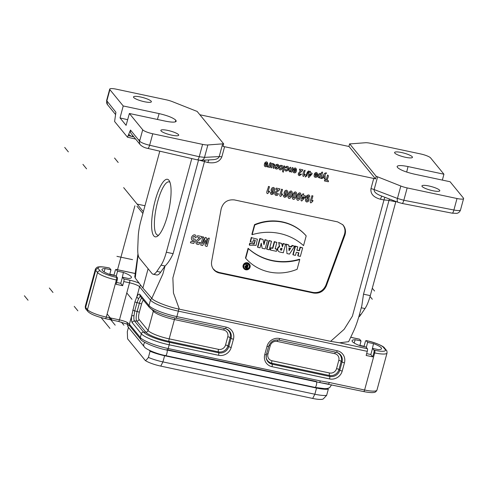 <?xml version="1.0" encoding="UTF-8"?>
<svg xmlns="http://www.w3.org/2000/svg" width="488" height="488" viewBox="0 0 488 488"><rect width="100%" height="100%" fill="white"/><g stroke="black" fill="none" stroke-linecap="round" stroke-linejoin="round"><path stroke-width="0.73" d="M167.494 215.592A29.414 7.753 102 0 1 157.52 236.186A29.414 7.753 102 0 1 153.757 206.454A29.414 7.753 102 0 1 169.299 180.834A29.414 7.753 102 0 1 167.494 215.592M191.79 158.582L166.341 252.229A21.789 5.74 102 0 1 161.052 265.167L156.843 271.395A21.789 5.74 102 0 1 153.043 274.195A21.789 5.74 102 0 1 151.982 273.487L139.348 258.036A21.789 5.74 -78 0 1 137.768 248.063L138.196 237.217A21.789 5.74 -78 0 1 140.825 221.015L159.796 151.176M149.279 350.256L150.078 351.238L148.401 357.423C147.059 359.308 146.034 360.345 145.326 360.528L127.588 338.831L127.313 331.633L128.454 327.43M148.401 357.423A18.086 3.605 15.2 0 0 162.931 361.901L314.858 394.231L312.68 398.44A14.378 2.867 -164.8 0 0 323.312 398.873L326.643 395.353L328.32 389.174A18.086 3.605 -164.8 0 1 316.535 388.051L164.615 355.721A18.086 3.605 -164.8 0 1 150.078 351.238M328.32 389.174L327.704 388.418M205.033 160.107A4.355 1.165 -77 0 0 204.448 161.729L172.868 277.965L173.46 293.001L179.352 309.166L330.596 341.356L339.556 342.802L348.645 341.673L353.532 331.285C357.716 322.226 359.991 312.43 361.815 305.799L361.742 306.061M364.396 346.657L364.079 346.273L365.195 342.149A2.178 0.573 102 0 1 366.104 340.575A2.178 0.573 102 0 1 366.214 340.648L367.623 342.375L373.491 343.625A15.25 3.038 15.2 0 1 381.512 348.682A15.25 3.038 15.2 0 1 378.413 349.646L372.545 348.395L373.96 350.122A2.178 0.573 102 0 1 373.857 352.739L372.734 356.862L366.159 355.459L367.275 351.342A2.178 0.573 -78 0 0 367.379 348.725L365.97 346.992L360.101 345.748A15.25 3.038 15.2 0 1 352.08 340.685A15.25 3.038 15.2 0 1 355.179 339.727L361.047 340.978L359.632 339.245A2.178 0.573 -78 0 0 359.528 339.178L353.769 337.952A2.178 0.573 -78 0 1 353.879 338.019A10.895 2.172 -164.8 0 1 350.774 337.263M137.964 253.876L134.773 276.83L135.231 278.05L142.874 288.054L148.114 268.76M114.314 275.482L113.997 275.098L115.113 270.974A2.178 0.573 102 0 1 116.022 269.4A2.178 0.573 102 0 1 116.132 269.474L117.547 271.2L123.409 272.45A15.25 3.038 15.2 0 1 131.437 277.507A15.25 3.038 15.2 0 1 128.332 278.465L122.464 277.221L123.879 278.947A2.178 0.573 102 0 1 123.775 281.564L122.653 285.687L120.737 283.345L122.464 277.221M366.311 347.413L367.623 342.375M361.047 340.978L359.827 345.644M355.179 339.727L354.172 343.021M372.112 349.926L373.491 343.625M372.545 348.395L370.819 354.52L366.653 353.629M122.653 285.687L116.077 284.284L117.193 280.167A2.178 0.573 -78 0 0 117.303 277.55L115.888 275.818L110.02 274.573A15.25 3.038 15.2 0 1 101.998 269.51A15.25 3.038 15.2 0 1 105.097 268.553L110.965 269.797L109.55 268.071A2.178 0.573 -78 0 0 109.446 268.004L108.623 267.827C101.596 266.43 99.235 266.796 98.649 266.924C97.289 266.899 96.197 267.692 95.361 269.297L85.284 306.385A16.342 3.257 15.2 0 0 85.638 307.385L87.462 309.618A16.342 3.257 15.2 0 0 106.299 317.078L119.456 319.878A8.717 1.738 -164.8 0 1 126.941 322.251L129.411 324.178L140.306 337.501C142.697 340.74 156.062 346.029 168.183 348.542L320.317 380.915L329.443 382.519L328.57 384.099L319.384 382.482L167.299 350.116M116.229 276.232L117.547 271.2M110.965 269.797L109.745 274.469M105.097 268.553L104.09 271.846M122.037 278.752L123.409 272.45M116.571 282.454L120.737 283.345M372.734 356.862L370.819 354.52M359.894 345.382L364.079 346.273M109.812 274.207L113.997 275.098M133.993 315.748L134.749 310.868L137.14 311.466L139.379 303.225L136.988 302.627L138.665 298.571A2.178 1.519 -152.6 0 1 136.902 296.613A10.541 2.775 102 0 1 139.91 294.484A2.178 2.056 140.7 0 0 140.282 296.295L149.346 307.391A2.178 2.056 -39.3 0 1 148.98 305.573A24.186 4.819 15.2 0 0 176.857 316.614L226.2 327.119A10.541 9.949 -39.3 0 1 233.435 339.203L231.196 347.444A10.541 9.949 -39.3 0 1 218.539 355.301L169.202 344.803A24.186 4.819 -164.8 0 1 141.325 333.755L132.254 322.666A10.541 2.775 102 0 1 131.614 316.078L134.95 301.816L136.902 296.613L139.58 286.767A8.717 1.738 15.2 0 0 129.534 282.79L119.456 319.878A2.178 0.573 -78 0 1 118.547 321.452L127.307 324.191L129.784 325.99A2.178 2.056 -39.3 0 1 129.411 324.178L131.614 316.078A2.178 0.799 -174.2 0 1 133.993 315.748A8.4 2.214 102 0 0 134.505 320.994L136.762 321.074A7.997 2.105 102 0 1 137.14 311.466A2.178 0.433 15.2 0 1 139.287 312.381A5.85 1.543 -78 0 0 139.013 319.408L148.077 330.498A18.3 3.648 15.2 0 0 169.177 338.855L218.514 349.353A5.85 5.521 140.7 0 0 225.541 344.998L227.78 336.757A5.85 5.521 140.7 0 0 223.76 330.053L174.423 319.548L169.177 338.855A2.178 0.573 102 0 0 169.001 341.344A20.106 4.008 -164.8 0 1 145.827 332.169L143.576 332.09L134.505 320.994A2.178 2.056 140.7 0 0 132.254 322.666M316.535 388.051L314.858 394.231A18.086 3.605 15.2 0 0 326.643 395.353M312.68 398.44L160.759 366.104A14.378 2.867 -164.8 0 1 145.326 360.528M127.539 324.288L126.941 322.251M422.132 186.495A9.26 1.848 -164.8 0 1 421.931 185.928A9.26 1.848 -164.8 0 1 431.355 186.575A9.26 1.848 -164.8 0 1 439.804 190.784A9.26 1.848 -164.8 0 1 431.599 190.448A9.26 1.848 -164.8 0 1 422.132 186.495M394.786 153.049A9.26 1.848 -164.8 0 1 394.591 152.482A9.26 1.848 -164.8 0 1 404.009 153.128A9.26 1.848 -164.8 0 1 412.458 157.337A9.26 1.848 -164.8 0 1 404.259 157.008A9.26 1.848 -164.8 0 1 394.786 153.049M402.075 203.435L398.165 202.337A4.355 2.105 -69.2 0 1 397.452 198.433L403.814 200.269A4.355 1.135 -79 0 1 402.075 203.435L452.15 213.171A4.355 1.135 -79 0 0 453.895 210.005C457.823 210.749 460.025 210.743 460.501 209.993L463.6 198.579A8.717 1.738 -164.8 0 0 463.411 198.043L450.082 181.737L414.196 174.106C405.723 172.118 400.16 169.909 397.494 167.488L397.079 166.493C397.836 165.243 401.49 165.273 408.035 166.573L443.928 174.21L430.599 157.911A8.717 1.738 -164.8 0 0 420.552 153.927L370.715 143.326A8.717 1.738 -164.8 0 0 365.433 142.74L350.646 143.85A4.355 0.866 -164.8 0 1 349.628 143.82L376.224 176.345A4.355 0.866 -164.8 0 1 377.608 176.827L374.15 189.57A4.355 0.866 15.2 0 0 370.978 188.624L373.735 178.462L224.602 146.723A4.355 0.866 15.2 0 0 222.979 146.461L223.681 143.881A4.355 0.866 -164.8 0 0 222.662 143.856L207.87 144.96A8.717 1.738 -164.8 0 1 202.593 144.375L152.75 133.773A8.717 1.738 -164.8 0 1 142.703 129.79L129.375 113.491L165.267 121.128C171.764 122.421 175.412 122.457 176.217 121.237L175.814 120.213L175.332 121.89M463.6 198.579A8.717 1.738 -164.8 0 1 457.012 198.518L407.175 187.917A8.717 1.738 -164.8 0 1 400.825 186.026L377.608 176.827M161.046 130.93A9.26 1.848 -164.8 0 1 160.845 130.363A9.26 1.848 -164.8 0 1 170.263 131.01A9.26 1.848 -164.8 0 1 178.718 135.219A9.26 1.848 -164.8 0 1 170.513 134.883A9.26 1.848 -164.8 0 1 161.046 130.93M133.7 97.49A9.26 1.848 15.2 0 0 143.167 101.443A9.26 1.848 15.2 0 0 151.371 101.778A9.26 1.848 15.2 0 0 142.923 97.563A9.26 1.848 15.2 0 0 133.499 96.923A9.26 1.848 15.2 0 0 133.7 97.49M129.375 113.491L126.093 125.343L120.03 117.931L123.22 105.963L109.892 89.658A8.717 1.738 -164.8 0 1 109.702 89.127A8.717 1.738 -164.8 0 1 116.29 89.182L166.133 99.784A8.717 1.738 -164.8 0 1 172.484 101.675L195.694 110.874A4.355 0.866 -164.8 0 0 197.085 111.356L223.681 143.881M123.22 105.963L159.106 113.6C167.579 115.583 173.149 117.791 175.814 120.213M376.224 176.345L375.522 178.919L348.926 146.394L349.628 143.82M375.522 178.919A4.355 0.866 15.2 0 0 373.735 178.462M199.86 114.753L347.303 146.132A4.355 0.866 15.2 0 0 348.926 146.394M169.976 182.329A27.236 7.18 -78 0 0 169.068 181.871A27.236 7.18 -78 0 0 156.374 207.016A27.236 7.18 -78 0 0 157.728 235.149A27.236 7.18 -78 0 0 158.746 235.1M245.739 267.278A0.543 0.512 140.7 0 0 245.842 267.314L246.617 267.479L246.824 266.71M248.246 264.832L247.264 268.437L245.976 268.162A1.092 1.031 -39.3 0 1 246.287 266.082L245.928 264.337L246.507 264.459L246.855 266.173L247.312 266.265L247.727 264.722L248.246 264.832L247.727 264.722M246.891 267.814L247.172 266.784L246.397 266.619A0.543 0.512 140.7 0 0 245.836 267.479A0.543 0.512 140.7 0 0 246.117 267.65L246.891 267.814L246.617 267.479M247.312 266.265L247.459 264.386M246.507 264.459L245.928 264.337M246.287 266.082L245.659 264.008M245.415 267.827L245.141 267.491A1.092 1.031 -39.3 0 1 246.013 265.746M281.68 248.343L281.259 249.886L280.722 249.771A0.952 0.897 -39.3 0 1 280.386 249.624M248.911 264.386A2.995 2.83 -39.3 0 1 244.287 268.168M253.504 239.736L252.802 242.31L250.49 241.822L251.607 237.699L257.371 239.187L256.102 245.336L249.563 245.22L250.069 243.366L254.138 244.159L255.267 240.468L253.504 239.736M250.069 243.366L253.76 243.866L255.114 240.309M249.563 245.22L249.289 244.884L249.795 243.03M251.607 237.699L257.371 239.187M250.49 241.822L250.216 241.487L251.332 237.363M269.205 249.777L271.511 241.279L269.199 240.785L266.893 249.283L269.205 249.777M266.893 249.283L266.619 248.953L268.925 240.45L269.199 240.785M271.511 241.279L268.925 240.45M283.284 252.772L285.596 244.274L283.284 243.78L282.442 246.873L281.637 243.433L278.813 242.829L279.618 246.763A2.873 2.715 140.7 0 0 279.831 252.04L283.284 252.772M282.021 248.416L281.533 250.222L280.99 250.106A0.952 0.897 -39.3 0 1 280.466 248.74A0.952 0.897 -39.3 0 1 281.484 248.307L282.021 248.416M279.618 246.763L279.343 246.428A2.873 2.715 140.7 0 0 278.069 250.808L278.343 251.143M278.813 242.829L279.343 246.428M281.637 243.433L278.538 242.499M283.284 243.78L283.01 243.451L282.229 246.318M285.596 244.274L283.01 243.451M281.533 250.222L281.259 249.886M300.352 256.407L302.658 247.904L300.346 247.416L299.437 250.765L296.869 250.216L297.778 246.867L295.466 246.373L293.154 254.876L295.466 255.364L296.308 252.278L298.876 252.821L298.034 255.913L300.352 256.407M298.034 255.913L297.765 255.578L298.534 252.747M293.154 254.876L292.879 254.541L295.191 246.043L295.466 246.373M297.778 246.867L295.191 246.043M299.437 250.765L296.936 249.954M300.346 247.416L300.071 247.081L299.162 250.429M302.658 247.904L300.071 247.081M299.766 259.549L297.125 269.272A47.116 44.469 -39.3 0 1 245.732 258.335L248.374 248.612A56.053 52.905 140.7 0 0 299.766 259.549L299.492 259.219A56.053 52.905 140.7 0 1 248.099 248.276L248.374 248.612M245.732 258.335L245.458 258L248.099 248.276M243.396 265.734A3.538 3.343 140.7 0 0 248.849 269.034A3.538 3.343 140.7 0 0 246.062 263.13A3.538 3.343 140.7 0 0 243.396 265.734M243.909 265.844A2.995 2.83 -39.3 0 1 249.051 264.551A2.995 2.83 -39.3 0 1 248.526 268.632A2.995 2.83 -39.3 0 1 243.909 265.844M249.478 264.203L249.203 263.868A3.538 3.343 140.7 0 0 243.122 265.399A3.538 3.343 140.7 0 0 243.719 268.351L243.994 268.687M303.548 245.623L306.19 235.905A47.116 44.469 140.7 0 0 254.797 224.968L252.156 234.685A56.053 52.905 -39.3 0 1 303.548 245.623M252.156 234.685L251.881 234.356L254.523 224.632L254.797 224.968M306.19 235.905L305.915 235.57A47.116 44.469 140.7 0 0 254.523 224.632M289.018 250.039L290.183 248.252M294.642 246.202L292.33 245.708L291.488 247.001L288.817 246.434L288.731 244.939L286.419 244.451L286.938 253.553L289.506 254.096L294.642 246.202L292.056 245.373L291.214 246.666L288.798 246.153M289.061 250.734L290.616 248.343L288.902 247.977L289.061 250.734M286.938 253.553L286.419 244.451M288.731 244.939L286.145 244.116M291.488 247.001L291.214 246.666M292.33 245.708L292.056 245.373M276.397 251.308L276.958 249.246L275.134 248.862L276.885 242.42L274.573 241.932L272.822 248.368L270.999 247.977L270.437 250.039L276.397 251.308M270.437 250.039L270.163 249.704L270.724 247.648L270.999 247.977M272.822 248.368L270.724 247.648M274.573 241.932L274.299 241.597L272.548 248.032M276.885 242.42L274.299 241.597M276.958 249.246L275.208 248.599M265.143 248.911L267.454 240.413L265.24 239.944L263.953 244.689L263.032 239.474L260.104 238.852L257.792 247.349L260.006 247.819L261.263 243.183L262.16 248.276L265.143 248.911M262.16 248.276L261.135 243.664M257.792 247.349L257.518 247.013L259.829 238.516L260.104 238.852M263.032 239.474L259.829 238.516M265.24 239.944L264.972 239.608L263.807 243.878M267.454 240.413L264.972 239.608M142.703 129.79L139.605 141.203L130.491 130.058L127.466 137.183L114.601 121.506L115.906 112.222A4.355 4.111 -39.3 0 0 115.766 113.606M224.602 146.723L221.839 156.886C219.746 161.766 215.086 163.645 207.857 162.516L199.592 160.259M207.857 162.516A4.355 1.165 103 0 1 208.998 159.899M221.839 156.886A4.355 0.866 15.2 0 0 219.197 156.593C218.551 158.368 216.526 159.399 213.122 159.68L201.178 160.314A4.355 3.733 87 0 0 204.502 157.368L219.197 156.593L222.662 143.856M152.75 133.773L149.633 145.253A4.355 1.165 103 0 1 147.736 148.389C144.851 147.888 142.386 146.705 140.343 144.838L140.343 144.838A4.355 4.111 140.7 0 1 139.605 141.203C141.209 142.667 144.552 144.015 149.633 145.253L199.232 156.733L204.502 157.368L207.87 144.96M179.352 309.166C168.5 307.074 153.494 301.169 151.817 298.333L162.858 274.024L165.036 266.015C167.957 263.233 170.648 259.122 173.112 253.668L198.579 159.918M161.052 265.167L165.036 266.015L160.68 272.206C159.21 274.274 157.886 275.189 156.697 274.97M219.332 272.993C216.794 272.42 214.775 271.102 213.274 269.034C211.725 266.759 211.182 264.215 211.646 261.416L221.149 208.943C223.144 202.276 227.573 199.269 234.429 199.921L337.653 221.894L342.802 224.748C345.461 227.774 346.144 231.281 344.851 235.271L326.356 285.828C323.788 291.379 319.518 293.782 313.564 293.05L219.332 272.993L218.917 272.408L313.089 292.446C319.042 293.184 323.306 290.775 325.88 285.224L344.345 234.74C345.608 230.903 345.004 227.487 342.545 224.486M213.073 268.742L215.647 271.09L218.917 272.408M151.817 298.333L142.874 288.054M109.892 89.658L106.793 101.071A4.355 4.111 -39.3 0 0 107.531 104.707L106.61 100.546L115.906 112.222M138.104 254.748L135.231 278.05M120.03 117.931L127.655 119.694M358.753 317.066A21.789 5.74 -78 0 0 360.778 314.79L364.987 308.569A21.789 5.74 -78 0 0 370.282 295.63L395.878 201.465M395.786 201.764L388.985 200.44L389.528 199.049M388.997 200.391L383.977 199.934A4.355 1.135 101 0 1 384.995 197.323M330.596 341.356L344.144 329.327L352.397 316.169L383.977 199.934L380.536 199.269A4.355 1.135 101 0 1 381.982 196.182M398.165 202.337L380.317 195.548C375.937 193.718 373.881 191.723 374.15 189.57L397.452 198.433L400.825 186.026M388.985 200.44L363.511 294.191L361.821 305.799M443.928 174.21L442.36 180.096M144.973 205.747L137.518 204.161M136.957 206.223L142.874 213.457M134.901 205.784L117.535 269.724M143.35 211.707L123.665 187.624M123.928 325.203L121.439 322.159M24.4 295.771L28.048 300.23M64.709 147.419L68.35 151.878M114.546 158.027L118.194 162.486M77.885 310.838L74.237 306.379M52.991 292.464L49.343 288.005M86.577 168.836L82.936 164.377M116.937 256.34L132.565 259.665M370.05 296.466L372.32 299.248M372.289 288.231L374.558 291.007M126.776 292.934L131.998 299.321M107.134 313.985L112.197 320.177M101.114 317.596L109.959 328.418M109.05 317.664L115.186 325.173M328.326 181.762L324.404 180.926C324.526 179.919 325.106 179.675 326.149 180.194L327.546 175.058C329.589 175.491 327.106 178.73 327.143 180.407C328.339 180.359 328.735 180.81 328.326 181.762M324.191 175.717C323.654 177.486 322.763 178.419 321.513 178.51C323.282 176.778 323.562 172.301 326.57 173.002L325.051 174.515L325.191 179.297C324.093 178.718 323.764 177.522 324.191 175.717M320.165 174.375C318.932 175.015 318.682 175.948 319.42 177.187C320.75 176.363 321 175.43 320.165 174.375M318.024 177.229C317.859 174.863 318.585 173.582 320.189 173.386C321.659 175.564 320.75 171.447 322.617 172.209L320.933 178.388C320.354 177.894 319.921 177.76 319.622 177.992L318.024 177.229M310.813 202.916C309.099 201.788 311.765 197.939 311.856 195.694L312.924 195.92L311.551 200.983C314.333 199.391 312.588 201.831 310.813 202.916M316.492 175.479C313.808 174.375 315.76 177.98 316.492 175.479M315.309 177.296C314.193 177.077 313.869 176.058 314.333 174.253L316.706 174.759C316.98 172.532 315.584 174.308 314.565 173.594C317.883 169.476 318.841 178.016 315.309 177.296M307.623 198.335C306.427 199.006 306.214 199.873 306.983 200.922C308.129 200.275 308.343 199.415 307.623 198.335M305.457 200.904L305.653 198.073L306.97 195.426L308.684 194.889L309.624 195.554L309.788 196.969L308.715 196.89L308.3 195.981L307.635 196.243L306.903 197.768L308.074 197.396L309.038 198.274L309.069 200.037L308.099 201.648L306.629 202.026L305.457 200.904M311.027 173.96C309.911 173.667 309.337 174.295 309.319 175.833L311.027 173.96M304.39 196.847C303.121 196.518 302.475 197.219 302.45 198.964L304.39 196.847M308.977 173.527C308.178 172.99 308.276 172.642 309.258 172.484C309.276 171.471 309.697 171.117 310.514 171.434C309.008 173.563 313.131 172.197 311.911 174.143L308.709 177.614C307.995 176.748 308.087 175.381 308.977 173.527M302.066 196.353C301.163 195.743 301.267 195.346 302.383 195.169C302.407 194.023 302.883 193.626 303.804 193.98C302.103 196.389 306.775 194.846 305.39 197.054L301.755 200.989C299.913 200.653 302.103 197.811 302.066 196.353M308.867 170.971C307.544 172.758 307.147 176.51 305.195 176.955C306.513 175.161 306.928 171.447 308.867 170.971M299.095 194.194C298.558 194.151 297.326 199.141 297.839 198.811L298.918 198.451C300.077 194.871 300.138 193.455 299.095 194.194M303.28 176.461C302.212 175.802 303.505 170.08 305.146 170.294L303.933 174.759C306.391 173.35 304.847 175.503 303.28 176.461M296.765 199.159C295.954 195.67 299.693 190.448 300.889 194.065C301.669 197.353 297.948 202.697 296.765 199.159M294.746 193.272C294.215 193.23 292.983 198.213 293.495 197.884L294.575 197.524C295.734 193.95 295.789 192.528 294.746 193.272M292.422 198.232C291.604 194.743 295.35 189.521 296.539 193.138C297.326 196.426 293.605 201.776 292.422 198.232M301.169 170.611C299.736 170.672 299.211 170.172 299.589 169.11L302.908 169.818C302.706 171.319 297.503 173.966 299.76 174.674C300.212 174.216 300.828 174.045 301.608 174.167L299.473 175.649C297.027 175.101 298.717 172.008 301.169 170.611M290.403 192.345C289.872 192.303 288.64 197.292 289.152 196.963L290.232 196.603C291.391 193.022 291.446 191.601 290.403 192.345M288.079 197.311C287.261 193.815 291.007 188.6 292.196 192.217C292.983 195.499 289.256 200.849 288.079 197.311M295.411 170.995C292.733 169.891 294.685 173.496 295.411 170.995M294.227 172.813C293.117 172.587 292.794 171.575 293.257 169.769L295.63 170.275C295.905 168.043 294.502 169.824 293.489 169.11C296.802 164.993 297.765 173.533 294.227 172.813M286.267 191.302C285.022 192.217 284.809 193.077 285.626 193.876C286.822 193.211 287.042 192.357 286.267 191.302M284.211 193.95L284.181 192.193L285.157 190.576L286.627 190.198L287.792 191.32L287.603 194.139L286.279 196.792L284.577 197.329L283.638 196.658L283.461 195.249L284.541 195.328L284.937 196.237L285.614 195.981L286.346 194.45L285.187 194.834L284.211 193.95M288.829 170.605C288.847 168.726 289.469 167.597 290.695 167.219L289.884 170.452C290.305 171.52 290.848 171.215 291.513 169.537C291.598 168.037 292.099 167.427 293.007 167.707L291.793 172.185C290.58 171.709 291.238 171.441 289.707 171.849L288.829 170.605M280.405 196.444C278.691 195.316 281.356 191.467 281.442 189.222L282.515 189.454L281.137 194.511C283.924 192.919 282.18 195.359 280.405 196.444M286.09 168.049C283.876 167.091 288.048 165.225 288.396 167.274C288.67 169.653 287.883 170.916 286.023 171.068C283.943 170.69 285.321 168.073 286.261 170.129C288.188 170.19 287.45 165.322 286.09 168.049M283.278 172.179C281.356 171.398 283.998 167.78 284.016 165.792C285.938 166.579 283.296 170.19 283.278 172.179M278.007 189.814L275.879 189.356L276.22 188.112L279.978 188.911L279.246 190.174L276.385 192.553L275.946 194.059L276.415 194.413L277.471 193.486L278.508 193.846L277.471 195.31L276.086 195.523L274.933 194.688L274.842 193.193L275.891 191.522L278.007 189.814M281.186 166.109C279.813 166.756 279.563 167.671 280.435 168.854C281.82 168.177 282.07 167.262 281.186 166.109M279.026 168.879C278.861 165.847 279.953 164.761 282.302 165.621C284.291 166.859 280.63 172.075 279.026 168.879M273.237 188.527C271.993 189.448 271.779 190.302 272.591 191.107C273.792 190.442 274.006 189.582 273.237 188.527M271.182 191.174L271.151 189.417L272.121 187.801L273.591 187.422L274.762 188.545L274.573 191.363L273.25 194.017L271.541 194.559L270.608 193.889L270.425 192.473L271.505 192.553L271.907 193.468L272.585 193.205L273.31 191.68L272.158 192.059L271.182 191.174M276.415 167.146C272.993 166.115 278.465 162.059 278.819 166.042C278.032 166.243 276.251 164.078 276.72 165.957C278.099 166.664 278.581 167.323 278.166 167.939C277.532 169.184 276.568 169.36 275.281 168.464C273.542 166.243 278.855 169.318 276.415 167.146M267.369 193.669C265.655 192.54 268.321 188.697 268.412 186.446L269.48 186.678L268.107 191.735C270.889 190.143 269.144 192.583 267.369 193.669M271.499 167.866C269.565 167.567 271.81 164.669 271.767 163.187C272.334 163.7 272.792 163.834 273.134 163.59L274.714 164.505L273.805 168.36C272.841 168.122 272.713 167.372 273.42 166.103C274.183 166.06 273.39 160.979 271.499 167.866M267.894 167.207C267.272 166.499 267.406 166.158 268.296 166.17L269.022 165.658C269.364 164.511 270.126 161.699 270.828 162.992L269.614 167.469C268.424 166.963 268.925 166.811 267.894 167.207M266.686 164.883C264.002 163.779 265.954 167.384 266.686 164.883M265.502 166.701C264.386 166.475 264.063 165.463 264.526 163.657L266.899 164.157C267.174 161.931 265.777 163.706 264.758 162.998C268.077 158.874 269.034 167.414 265.502 166.701M202.709 245.482L200.721 245.061L202.959 236.82C205.497 237.381 202.386 241.456 202.429 243.567L205.497 237.357C208.126 237.918 205.857 242.188 206.314 244.396C207.437 242.53 206.76 237.656 209.309 238.168L207.071 246.409C203.581 246.562 205.808 242.335 205.417 240.114L202.709 245.482M199.763 237.693C197.853 237.772 197.152 237.107 197.658 235.692L202.075 236.631C201.806 238.638 194.871 242.158 197.884 243.103C198.482 242.493 199.299 242.274 200.342 242.432C199.677 244.067 198.732 244.726 197.494 244.409C196.182 244.012 195.694 243.097 196.03 241.67C195.682 240.621 199 238.461 199.763 237.693M191.656 239.437C190.32 236.71 194.566 233.002 195.969 235.832L196.213 237.625C195.206 237.473 194.566 236.985 194.297 236.161C192.791 236.894 192.516 237.943 193.48 239.303C196.865 237.979 194.492 241.749 193.779 243.463L190.442 242.756C190.686 241.292 191.613 240.962 193.224 241.78C194.724 239.785 192.065 241.115 191.656 239.437M339.556 342.802L367.379 348.725M359.632 339.245L353.879 338.019M135.158 273.518L116.132 269.474M123.879 278.947L129.637 280.173A10.895 2.172 -164.8 0 1 139.184 283.223M373.96 350.122L374.784 350.299A14.164 2.824 15.2 0 0 385.185 349.518L383.361 347.291A14.164 2.824 15.2 0 0 367.037 340.819L366.214 340.648M109.55 268.071L108.733 267.894A14.164 2.824 15.2 0 0 98.332 268.674L100.15 270.907A14.164 2.824 15.2 0 0 116.479 277.373L117.303 277.55M132.712 310.057A2.178 0.433 -164.8 0 0 134.749 310.868L136.988 302.627A2.178 0.433 -164.8 0 1 134.95 301.816M138.665 298.571A8.4 2.214 102 0 1 140.513 296.588M143.405 300.126A5.85 1.543 -78 0 0 141.526 304.14A2.178 0.433 15.2 0 0 139.379 303.225A7.997 2.105 102 0 1 141.679 298.009M150.127 307.965A22.387 4.465 15.2 0 0 175.93 318.188A2.178 0.573 -78 0 0 175.948 318.188A2.178 0.573 -78 0 0 176.857 316.614L178.346 311.137A24.186 4.819 -164.8 0 1 150.469 300.089L139.58 286.767A2.178 2.056 140.7 0 1 140.788 285.321M175.967 318.194L225.267 328.686A2.178 0.573 -78 0 0 225.291 328.692A8.4 7.924 -39.3 0 1 226.2 328.942A8.4 7.924 -39.3 0 1 231.037 338.312L230.177 337.647L227.939 345.888A7.997 7.546 -39.3 0 1 218.343 351.848L169.001 341.344L169.379 342.308A22.387 4.465 -164.8 0 1 143.576 332.09A2.178 2.056 140.7 0 0 141.325 333.755L140.306 337.501A2.178 2.056 -39.3 0 0 140.678 339.312C140.611 340.935 154.763 347.877 167.274 350.116A2.178 0.573 -78 0 0 167.274 350.116A2.178 0.573 -78 0 0 168.183 348.542L169.202 344.803A2.178 0.573 102 0 0 169.379 342.308L218.715 352.812L218.343 351.848A2.178 0.573 102 0 1 218.514 349.353M225.883 328.845A7.997 7.546 -39.3 0 1 230.177 337.647A2.178 0.433 15.2 0 0 227.78 336.757M233.435 339.203A2.178 0.433 15.2 0 1 231.037 338.312L228.799 346.553L227.939 345.888A2.178 0.433 15.2 0 0 225.541 344.998M231.196 347.444A2.178 0.433 15.2 0 1 228.799 346.553A8.4 7.924 -39.3 0 1 218.715 352.812A2.178 0.573 102 0 1 218.539 355.301M175.168 318.024A2.178 0.573 -78 0 0 174.423 319.548A18.3 3.648 -164.8 0 1 153.323 311.191L148.077 330.498A2.178 2.056 -39.3 0 1 145.827 332.169L136.762 321.074A2.178 2.056 -39.3 0 0 139.013 319.408M160.759 366.104L162.931 361.901L164.615 355.721M336.324 352.318A8.4 7.924 -39.3 0 1 337.214 352.568A8.4 7.924 -39.3 0 1 342.051 361.937L341.191 361.272L338.953 369.514A7.997 7.546 -39.3 0 1 329.357 375.473L271.792 363.218A7.997 7.546 -39.3 0 1 266.143 357.411M336.897 352.464A7.997 7.546 -39.3 0 1 341.191 361.272A2.178 0.433 15.2 0 0 338.794 360.382A5.85 5.521 140.7 0 0 334.774 353.678L277.214 341.423A5.85 5.521 140.7 0 0 270.187 345.785L267.949 354.026A5.85 5.521 140.7 0 0 271.969 360.73L329.528 372.978A5.85 5.521 140.7 0 0 336.555 368.623L338.794 360.382M278.758 340.069L336.281 352.312A2.178 0.573 -78 0 0 337.214 350.744A10.541 9.949 -39.3 0 1 344.449 362.828A2.178 0.433 15.2 0 1 342.051 361.937L339.813 370.178L338.953 369.514A2.178 0.433 15.2 0 0 336.555 368.623M344.449 362.828L342.21 371.069A2.178 0.433 15.2 0 1 339.813 370.178A8.4 7.924 -39.3 0 1 329.729 376.437L329.357 375.473A2.178 0.573 102 0 1 329.528 372.978M342.21 371.069A10.541 9.949 -39.3 0 1 329.553 378.926A2.178 0.573 102 0 0 329.729 376.437L272.164 364.182L271.792 363.218A2.178 0.573 102 0 1 271.969 360.73M329.553 378.926L271.993 366.677A2.178 0.573 102 0 0 272.164 364.182A8.4 7.924 -39.3 0 1 266.18 357.747A8.4 7.924 -39.3 0 1 266.381 354.636M266.18 357.747L266.399 354.599A2.178 0.433 -164.8 0 0 266.399 354.556L268.62 346.395M278.721 340.063A2.178 0.573 -78 0 0 278.739 340.063A2.178 0.573 -78 0 0 279.648 338.489L337.214 350.744M268.638 346.315A2.178 0.433 15.2 0 1 268.638 346.358L266.399 354.599A2.178 0.433 -164.8 0 1 264.752 354.587L266.991 346.346A2.178 0.433 15.2 0 0 268.638 346.358C270.45 341.618 273.817 339.52 278.739 340.063L336.305 352.318A2.178 0.573 -78 0 0 336.305 352.318L337.214 352.568M271.993 366.677A10.541 9.949 -39.3 0 1 264.752 354.587M266.991 346.346A10.541 9.949 -39.3 0 1 279.648 338.489M383.361 347.291A2.178 2.056 -39.3 0 1 384.489 347.968L386.307 350.201C386.789 350.378 387.033 351.317 387.027 353.019A16.342 3.257 -164.8 0 1 374.68 352.915L373.857 352.739M385.185 349.518A2.178 2.056 -39.3 0 1 386.307 350.201M374.784 350.299A2.178 0.573 102 0 1 374.68 352.915L364.603 390.004A16.342 3.257 15.2 0 0 376.956 390.107L387.027 353.019M367.037 340.819A2.178 0.573 -78 0 0 366.927 340.752C374.955 342.283 383.849 346.346 384.489 347.968M116.479 277.373A2.178 0.573 102 0 1 116.376 279.99L106.299 317.078A2.178 0.573 -78 0 1 105.396 318.652A2.178 0.573 -78 0 1 105.28 318.579M117.193 280.167L116.376 279.99A16.342 3.257 -164.8 0 1 97.539 272.53L87.462 309.618A2.178 2.056 -39.3 0 0 87.828 311.435C90.353 314.058 96.203 316.462 105.39 318.652L118.547 321.452A2.178 0.573 -78 0 1 118.438 321.379M100.15 270.907A2.178 2.056 140.7 0 0 97.539 272.53L95.715 270.297L85.638 307.385A2.178 2.056 -39.3 0 0 85.998 309.191M98.332 268.674A2.178 2.056 140.7 0 0 95.715 270.297A16.342 3.257 -164.8 0 1 95.361 269.297M129.637 280.173A2.178 0.573 -78 0 1 129.534 282.79L123.775 281.564M139.91 294.484L148.98 305.573L150.469 300.089A2.178 2.056 140.7 0 1 151.988 298.522M149.346 307.391C154.007 311.649 162.87 315.248 175.948 318.188L225.291 328.692A2.178 0.573 -78 0 0 226.2 327.119M367.275 351.342L178.346 311.137A2.178 0.573 102 0 0 178.602 309.008M329.443 382.519L364.603 390.004A2.178 0.573 -78 0 1 363.694 391.577C370.721 392.968 373.082 392.608 373.668 392.48C375.022 392.505 376.12 391.712 376.956 390.107M167.274 350.116L319.408 382.488A2.178 0.573 -78 0 0 320.317 380.915M363.584 391.504A2.178 0.573 -78 0 0 363.694 391.577L319.408 382.488M153.391 310.447A2.178 2.056 140.7 0 1 153.323 311.191L152.067 309.654M141.526 304.14L139.287 312.381M224.504 328.522A2.178 0.573 -78 0 0 223.76 330.053M334.774 353.678A2.178 0.573 102 0 1 335.518 352.147M277.214 341.423A2.178 0.573 102 0 1 277.91 339.935M270.187 345.785A2.178 0.433 15.2 0 0 268.87 345.638M267.949 354.026A2.178 0.433 15.2 0 0 266.594 353.879M246.117 267.65L245.842 267.314M280.99 250.106L280.722 249.771M128.374 135.609L132.358 136.53A6.539 6.167 -39.3 0 1 128.783 134.108M130.491 130.058A4.355 4.111 140.7 0 0 131.229 133.688L140.343 144.838M133.828 136.872L132.358 136.53A2.178 0.58 103 0 1 132.742 135.536M202.593 144.375L199.232 156.733A4.355 1.165 103 0 1 197.341 159.863L201.178 160.314M166.341 252.229L173.112 253.668M156.843 271.395L160.68 272.206M380.536 199.269C373.515 197.359 370.331 193.815 370.978 188.624M407.175 187.917L403.814 200.269L453.895 210.005L457.012 198.518M364.987 308.569L361.279 307.776M363.511 294.191L370.282 295.63M359.449 314.51L360.778 314.79M325.88 285.224L326.356 285.828M313.564 293.05L313.089 292.446M344.851 235.271L344.345 234.74M175.912 120.335L175.46 121.847M157.435 119.462L159.106 113.6M408.035 166.573L406.675 172.063M165.481 355.538A3.05 0.805 -78 0 0 165.609 355.612C155.904 353.757 145.174 348.871 144.289 346.797A3.05 2.879 -39.3 0 1 144.985 342.521M144.289 346.797L128.338 327.289A3.05 2.879 -39.3 0 1 127.88 324.557M316.633 381.903A3.05 0.805 102 0 1 316.303 385.337A3.05 0.805 102 0 1 315.065 387.417L165.609 355.612A3.05 0.805 -78 0 0 166.847 353.532A3.05 0.805 -78 0 0 167.177 350.091M366.104 340.575L366.927 340.752M225.291 328.692L226.2 328.942M350.793 337.22L353.769 337.952M116.022 269.4L135.164 273.475M87.828 311.435L86.004 309.203C85.528 309.026 85.284 308.087 85.284 306.385M129.784 325.99L140.678 339.312M139.916 140.062L138.385 139.708M135.627 139.074L127.459 137.183M197.341 159.863L147.736 148.389M156.691 274.97L153.043 274.195M107.531 104.707L115.644 114.625M460.495 209.986C459.855 211.847 458.61 212.975 456.762 213.36L452.15 213.171M106.604 100.546L109.702 89.127M127.27 324.185L128.338 327.289M315.065 387.417L324.788 388.661L327.289 388.491L329.607 387.722L331.602 384.745M316.334 381.451L166.878 349.646"/></g></svg>
